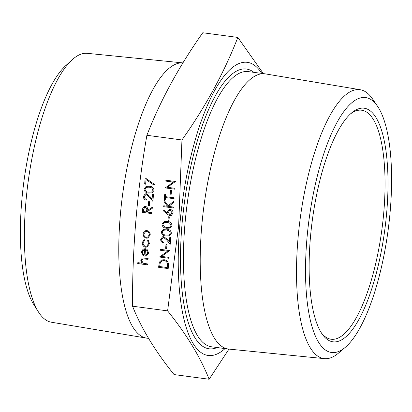 <?xml version="1.0" encoding="UTF-8"?>
<svg xmlns="http://www.w3.org/2000/svg" width="412" height="412" viewBox="0 0 412 412"><rect width="100%" height="100%" fill="white"/><g stroke="black" fill="none" stroke-linecap="round" stroke-linejoin="round"><path stroke-width="0.62" d="M174.925 188.294L174.853 189.19L165.253 187.918L173.37 182.119L165.825 181.11L165.902 180.214L175.497 181.486L167.401 187.29L174.925 188.294L174.837 189.196M170.532 190.303L171.516 190.437L171.191 194.289L170.197 194.165L170.532 190.303M165.454 197.559L165.274 199.732L164.275 199.609L164.718 194.34L165.712 194.469L165.531 196.653L174.127 197.796L174.055 198.697L165.439 197.554L165.258 199.738M164.213 200.314L168.101 205.809L173.843 201.2L173.74 202.4L168.729 206.427L173.349 207.045L173.277 207.947L163.682 206.675L163.77 205.768L167.401 206.252L164.105 201.597L164.213 200.314L168.111 205.804M163.677 210.002L167.329 213.164L167.323 212.113L169.131 209.636L170.424 209.512C172.221 209.929 173.112 211.104 173.097 213.035L171.248 215.548L169.909 215.687L167.22 214.194L163.101 210.625L163.693 209.996L167.329 213.143M171.248 215.548L173.097 213.035C173.097 211.109 172.206 209.935 170.408 209.517L170.424 209.512M168.312 216.763L169.296 216.897L168.972 220.75L167.972 220.626L168.297 216.769L169.296 216.897M164.1 221.594L167.287 221.44C170.038 221.558 171.619 222.933 172.031 225.57L170.012 228.109L166.716 228.248C163.971 228.181 162.385 226.842 161.957 224.226L164.084 221.599L167.303 221.435C170.053 221.553 171.634 222.928 172.046 225.565L169.996 228.114M163.451 229.304L166.639 229.149C169.389 229.263 170.97 230.638 171.382 233.28L169.363 235.819L166.067 235.958C163.322 235.891 161.736 234.552 161.313 231.935L163.435 229.309L166.654 229.144C169.404 229.257 170.985 230.632 171.397 233.274L169.347 235.824M162.555 236.802L163.806 236.689L167.056 239.176L169.404 242.024L169.796 237.363L170.779 237.492L170.208 244.301L166.572 239.887L163.791 237.6L162.998 237.673L161.684 239.511C161.674 240.938 162.343 241.808 163.698 242.127L163.626 243.029C161.679 242.606 160.706 241.375 160.69 239.341L162.539 236.807L163.806 236.689L167.071 239.171L169.409 242.004M169.796 237.363L170.795 237.487L170.208 244.301M165.984 244.512L166.963 244.64L166.628 248.503L165.645 248.369L165.984 244.512M169.121 257.397L169.033 258.303L159.454 257.026L167.566 251.222L160.026 250.218L160.098 249.317L169.692 250.589L161.602 256.398L169.121 257.397L169.033 258.303M168.446 265.467L168.184 268.572L158.589 267.3L159.372 262.145L161.762 259.936L164.208 259.73C167.272 260.332 168.688 262.243 168.446 265.467L168.184 268.572M145.642 184.2L144.658 184.066L145.189 177.896L154.572 184.473L154.098 185.194L146.028 179.555L145.642 184.2L146.044 179.565M154.078 190.375L152.038 192.919L148.753 193.058C146.002 192.991 144.416 191.647 143.994 189.036L146.116 186.409L149.324 186.25C152.085 186.358 153.666 187.733 154.078 190.375L152.043 192.914M146.116 186.409L149.335 186.245C152.069 186.363 153.65 187.738 154.062 190.38M145.683 194.773L144.365 196.612C144.355 198.033 145.024 198.908 146.378 199.228L146.291 200.134C144.36 199.707 143.386 198.476 143.371 196.436L145.22 193.908L146.487 193.784L149.757 196.272L152.09 199.104M145.235 193.903L146.471 193.789L149.741 196.277L152.085 199.125L152.476 194.464L153.475 194.588L152.903 201.396L149.252 196.988L146.476 194.701L145.678 194.773L144.365 196.612M148.665 201.612L149.649 201.741L149.324 205.593L148.325 205.47L148.65 201.617L149.649 201.741M144.231 206.474L145.39 206.371C147.223 206.917 147.985 208.215 147.687 210.269L152.404 207.185L152.327 208.287L147.594 211.382L147.532 212.113L151.956 212.7L151.879 213.601L142.284 212.329L142.773 208.07L144.231 206.474L145.374 206.376C147.208 206.922 147.97 208.22 147.671 210.275M145.297 230.761L146.93 230.607C149.129 231.111 150.226 232.533 150.215 234.871L147.867 238.038L146.281 238.188L143.881 236.854L142.954 233.908L144.344 231.281L145.297 230.761L146.914 230.612C149.113 231.117 150.21 232.538 150.205 234.876L147.867 238.038M144.164 239.46L144.55 240.268L143.098 242.771C143.026 244.646 143.855 245.815 145.575 246.268L146.76 246.149L148.608 243.507L147.604 240.685L148.14 239.995L149.484 243.631L147.084 247.04L145.565 247.185C143.268 246.603 142.155 245.073 142.228 242.596L144.164 239.46M147.032 249.327L148.696 252.963L146.451 256.001L144.772 256.171L142.506 255.018L141.44 251.979L143.062 249.214L145.56 248.745L145.024 255.291L146.219 255.172L147.815 252.968L146.569 250.074L147.032 249.327L148.686 252.968L146.435 256.007M143.716 248.9L145.575 248.74L145.009 255.296L146.208 255.172M143.144 258.782L141.61 260.487L143.237 263.232L147.635 263.958L147.563 264.854L137.737 263.546L137.824 262.64L141.949 263.191L140.744 260.219L142.331 258.01L148.114 258.427L148.042 259.328L142.681 258.885M142.331 258.01L148.114 258.427M143.129 258.788L141.594 260.492L143.252 263.227L147.65 263.953L147.563 264.854M132.546 306.198C132.211 248.853 136.995 191.884 146.893 135.291C160.428 100.435 179.055 66.255 202.776 32.754L237.832 37.43C224.298 72.291 205.67 106.466 181.95 139.967L178.638 225.936L167.602 310.875L132.546 306.198C141.295 328.307 155.139 351.101 174.07 374.57L209.126 379.246L228.979 349.098M181.95 139.967L146.893 135.291M225.04 348.588A147.872 45.866 -82.4 0 1 179.771 225.725A147.872 45.866 -82.4 0 1 261.749 73.398M120.222 216.357A138.813 43.059 -82.4 0 1 182.923 62.902L87.287 53.328A135.646 42.076 97.6 0 0 72.115 59.817A135.646 42.076 97.6 0 0 25.791 203.265A135.646 42.076 97.6 0 0 38.476 311.992A135.646 42.076 97.6 0 0 51.423 322.23L146.451 338.098A138.813 43.059 -82.4 0 1 120.222 216.357M148.552 338.386L146.883 338.164A138.813 43.059 -82.4 0 1 146.451 338.098M38.476 311.992L33.717 304.473A128.369 39.82 -82.4 0 1 23.87 181.713A128.369 39.82 -82.4 0 1 65.549 65.827L72.115 59.817M321.19 332.592A115.525 35.834 97.6 0 0 331.109 339.246A115.525 35.834 97.6 0 0 381.903 229.469A115.525 35.834 97.6 0 0 361.659 110.22A115.525 35.834 97.6 0 0 350.344 114.042M306.858 239.65A128.595 39.887 97.6 0 0 345.39 347.234A128.595 39.887 97.6 0 0 388.099 230.298A128.595 39.887 97.6 0 0 377.536 106.255A128.595 39.887 97.6 0 0 306.858 239.65M310.349 238.424A117.837 36.55 -82.4 0 1 351.467 113.037A117.837 36.55 -82.4 0 1 384.793 229.855A117.837 36.55 -82.4 0 1 322.014 333.854A117.837 36.55 -82.4 0 1 310.349 238.424M345.39 347.234L338.561 353.053A135.656 42.076 -82.4 0 1 324.399 358.646A135.656 42.076 -82.4 0 1 297.917 239.568A135.656 42.076 -82.4 0 1 360.268 89.734A135.656 42.076 -82.4 0 1 372.474 98.844L377.536 106.255M324.399 358.646L228.748 349.077A138.813 43.059 -82.4 0 1 228.315 349.026A138.813 43.059 -82.4 0 1 201.648 227.218A138.813 43.059 -82.4 0 1 265.019 73.836A138.813 43.059 -82.4 0 1 265.452 73.903L360.268 89.734M167.602 310.875C186.533 334.343 200.376 357.132 209.126 379.246M263.345 73.614L237.832 37.43M148.099 258.432L148.026 259.333M137.809 262.645L141.96 263.201M144.159 255.085L144.627 249.528L143.948 249.682L142.305 252.051L142.799 254.024L144.159 255.085M143.958 249.682L142.315 252.046L142.815 254.019L144.174 255.08M148.14 239.995L149.484 243.631M149.468 243.636L147.069 247.046M144.148 239.465L144.535 240.273L143.098 242.771C143.016 244.651 143.84 245.82 145.565 246.273L146.754 246.155M143.814 234.026C143.834 235.813 144.684 236.9 146.363 237.291L147.584 237.168L149.345 234.763C149.35 232.981 148.516 231.899 146.847 231.508L145.627 231.621L143.829 234.021C143.85 235.808 144.7 236.895 146.378 237.286L147.594 237.163M145.637 231.616L143.829 234.021M152.404 207.185L152.311 208.292L147.578 211.387L147.517 212.118L151.94 212.705L151.879 213.601M144.674 207.334L143.515 209.677L143.355 211.552L146.538 211.984L146.703 210.151C147.002 208.709 146.533 207.751 145.297 207.272L144.669 207.334L143.5 209.682L143.345 211.557L146.538 211.979M149.633 201.746L149.309 205.598M144.349 196.617C144.339 198.038 145.014 198.914 146.363 199.233L146.378 199.228M152.476 194.464L153.475 194.588L152.888 201.401M146.363 199.233L146.291 200.134M148.82 192.157L151.57 192.074L153.084 190.215L151.621 187.846L149.242 187.146L146.507 187.29L144.978 189.134C145.395 191.147 146.672 192.152 148.82 192.157L151.58 192.074M144.978 189.134L144.993 189.129C145.41 191.142 146.687 192.147 148.835 192.152M146.518 187.285L144.993 189.129M145.173 177.902L154.572 184.473M154.557 184.478L154.083 185.199M161.777 259.931L164.192 259.735C167.257 260.338 168.673 262.248 168.431 265.472M167.262 267.548L167.354 263.505C166.875 261.811 165.794 260.858 164.115 260.636L162.22 260.796L160.232 262.784L159.65 266.533L167.262 267.548L159.66 266.528L160.247 262.779L162.23 260.796M160.098 249.317L169.692 250.589L161.602 256.398M161.586 256.403L169.111 257.402M165.969 244.517L166.963 244.64L166.628 248.503M162.998 237.673L161.684 239.511M161.669 239.516C161.659 240.943 162.328 241.813 163.682 242.132L163.61 243.034M166.139 235.056L168.889 234.974L170.403 233.115L168.941 230.746L166.561 230.045L163.827 230.19L162.297 232.038C162.714 234.047 163.991 235.051 166.139 235.056L168.894 234.974M163.832 230.184L162.313 232.033C162.725 234.042 164.007 235.046 166.154 235.051M166.788 227.352L169.538 227.27L171.047 225.41L169.584 223.041L167.21 222.341L164.476 222.48L162.941 224.329C163.358 226.337 164.64 227.347 166.788 227.352L169.543 227.264M164.481 222.48L162.956 224.324C163.373 226.332 164.656 227.342 166.803 227.347M169.28 216.903L168.956 220.755M169.131 209.636L170.408 209.517M169.641 210.491L168.302 212.427L170.022 214.791L170.805 214.714L172.103 212.86L170.388 210.424L169.636 210.491L168.292 212.432L170.032 214.786L170.815 214.714M173.261 207.952L173.349 207.045L168.729 206.427M173.828 201.205L173.74 202.4L168.714 206.433M163.755 205.773L167.406 206.263M164.718 194.34L165.712 194.469L165.516 196.658L174.127 197.796M174.111 197.801L174.039 198.702M170.522 190.308L171.516 190.437M171.5 190.442L171.181 194.294M165.902 180.214L175.497 181.486L167.401 187.29M167.39 187.295L174.909 188.299M217.191 347.543A141.125 43.775 -82.4 0 1 181.96 224.957A141.125 43.775 -82.4 0 1 253.895 72.352M265.019 73.836L248.256 71.6A138.813 43.059 97.6 0 0 184.885 224.983A138.813 43.059 97.6 0 0 211.547 346.791L228.315 349.026"/></g></svg>
